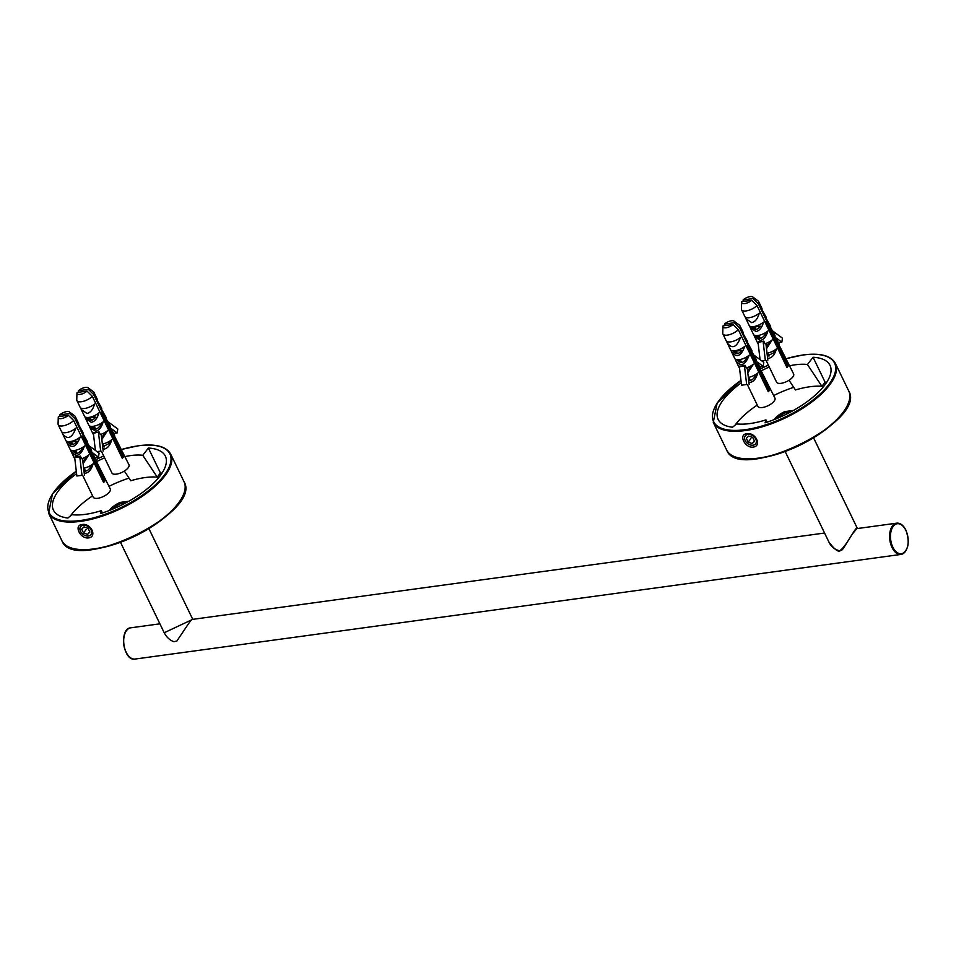 <?xml version="1.0" encoding="UTF-8"?>
<svg xmlns="http://www.w3.org/2000/svg" width="956" height="956" viewBox="0 0 956 956"><rect width="100%" height="100%" fill="white"/><g stroke="black" fill="none" stroke-linecap="round" stroke-linejoin="round"><path stroke-width="1.43" d="M753.041 298.547A6.31 2.545 -25.8 0 0 752.754 296.946A6.31 2.545 -25.8 0 0 743.147 299.909L753.041 298.547L758.347 303.769A9.464 3.812 -25.8 0 0 758.634 301.558L761.896 308.31A9.464 3.812 154.2 0 1 761.956 309.684L766.198 317.213A9.464 3.812 154.2 0 1 766.27 318.587L770.5 326.115A9.464 3.812 154.2 0 1 770.572 327.502L774.814 335.03A9.464 3.812 154.2 0 1 774.874 336.404L779.116 343.933A9.464 3.812 154.2 0 1 779.188 345.307L793.635 373.963A9.464 3.812 154.2 0 1 790.277 379.401A9.464 3.812 154.2 0 1 781.052 383.332A9.464 3.812 154.2 0 1 776.595 382.197L766.091 360.46M745.25 317.057L745.919 318.73L751.703 322.638C755.204 321.849 757.714 318.707 759.255 313.186A9.464 3.812 154.2 0 1 749.313 317.679A9.464 3.812 154.2 0 1 744.855 316.544L741.593 309.792A9.464 3.812 -25.8 0 0 746.05 310.939A9.464 3.812 -25.8 0 0 756.997 305.526L751.691 300.304L741.796 301.654A6.31 2.545 -25.8 0 0 741.629 302.323A6.31 2.545 -25.8 0 0 745.286 303.506A6.31 2.545 -25.8 0 0 751.691 300.304M741.629 302.323L741.438 309.003A9.464 3.812 -25.8 0 0 741.593 309.792M753.866 334.875L754.523 336.548L760.319 340.444C763.808 339.667 766.33 336.512 767.859 331.003A9.464 3.812 154.2 0 1 757.929 335.496A9.464 3.812 154.2 0 1 753.471 334.361L750.221 327.645L756.005 331.541C759.506 330.752 762.016 327.609 763.557 322.1A9.464 3.812 154.2 0 1 753.615 326.594A9.464 3.812 154.2 0 1 749.157 325.446L745.919 318.73M755.826 335.568C758.514 339.404 761.49 339.249 764.728 335.114L766.138 332.27M758.204 343.801A9.464 3.812 154.2 0 1 757.773 343.264L754.523 336.548M763.736 341.101A9.464 3.812 154.2 0 1 760.952 341.746A9.464 3.812 154.2 0 1 758.622 341.794L758.048 342.535L763.736 341.101L765.015 343.754A9.464 3.812 154.2 0 0 772.173 339.906L766.497 348.725M761.693 360.83L765.338 360.328L763.163 341.842M760.068 359.623L758.048 342.535M761.872 360.962L765.338 360.328M765.875 343.455L767.847 360.221M766.258 346.717L770.44 341.173M767.62 358.249L768.923 358.261C772.424 357.472 774.934 354.329 776.475 348.82A9.464 3.812 154.2 0 1 767.035 353.23M777.814 346.885L777.108 347.124M776.26 343.694A7.887 3.179 -25.8 0 0 775.4 343.586M778.471 342.606L781.817 342.152L782.462 338.173L772.95 331.17M770.775 334.014L772.042 334.947M776.284 338.065L781.817 342.152M765.433 333.871L764.669 333.979L765.553 332.831A7.887 3.179 -25.8 0 1 765.971 332.688M771.958 334.779A7.887 3.179 -25.8 0 0 771.946 334.779L770.667 332.126L770.166 332.772M773.5 337.97L772.807 338.221M770.667 332.126A7.887 3.179 -25.8 0 0 769.807 332.031M769.198 329.067L768.505 329.318M767.656 325.877A7.887 3.179 -25.8 0 0 766.784 325.781M764.896 321.873L765.66 321.766L787.027 365.957L788.33 365.778A9.464 3.812 -25.8 0 1 786.967 367.522L756.997 305.526M787.027 365.957A7.887 3.179 154.2 0 1 786.573 366.686M758.634 301.558A9.464 3.812 -25.8 0 0 758.108 300.937L752.754 296.946M743.147 299.909L743.159 301.463M754.834 326.964L756.017 329.438M758.873 335.329L760.331 338.34M767.489 353.146L768.935 356.158M758.347 303.769L788.33 365.778M758.897 338.233L757.582 335.532M754.583 329.33L753.531 327.143M757.857 337.791L756.793 335.592M753.555 328.888L752.766 327.251M751.954 327.358L760.414 326.199C757.463 330.071 754.643 330.465 751.954 327.358M749.564 325.972L750.221 327.645M767.357 356.014L773.332 352.919L774.742 350.087M726.56 341.244L727.229 342.917C732.224 349.334 736.67 347.482 740.565 337.372A9.464 3.812 154.2 0 1 731.973 341.615A9.464 3.812 154.2 0 1 726.166 340.73L722.903 333.979A9.464 3.812 -25.8 0 0 729.44 334.684A9.464 3.812 -25.8 0 0 738.307 329.7L733.001 324.49L723.095 325.841A6.31 2.545 -25.8 0 0 722.939 326.498A6.31 2.545 -25.8 0 0 726.596 327.693A6.31 2.545 -25.8 0 0 733.001 324.49M734.351 322.734A6.31 2.545 -25.8 0 0 734.065 321.132A6.31 2.545 -25.8 0 0 724.457 324.084L734.351 322.734L739.657 327.944A9.464 3.812 -25.8 0 0 739.944 325.745L743.206 332.485A9.464 3.812 154.2 0 1 743.266 333.871L747.508 341.4A9.464 3.812 154.2 0 1 747.58 342.774L751.81 350.302A9.464 3.812 154.2 0 1 751.882 351.677L756.124 359.205A9.464 3.812 154.2 0 1 756.184 360.591L760.426 368.12A9.464 3.812 154.2 0 1 760.498 369.494L774.946 398.138A9.464 3.812 154.2 0 1 768.086 405.691A9.464 3.812 154.2 0 1 757.905 406.384L747.401 384.647M739.944 325.745A9.464 3.812 -25.8 0 0 739.418 325.124L734.065 321.132M724.457 324.084L724.469 325.649M748.966 350.063A7.887 3.179 -25.8 0 0 748.094 349.956M750.508 353.254L749.815 353.493M753.268 358.966A7.887 3.179 -25.8 0 0 753.256 358.966L751.978 356.313A7.887 3.179 -25.8 0 0 751.117 356.206M757.594 362.252L763.127 366.327L763.772 362.36L754.26 355.345M763.127 366.327L759.781 366.781M746.744 358.058L745.979 358.165L746.493 358.536M752.085 358.189L753.352 359.121M747.281 356.863A7.887 3.179 -25.8 0 0 746.863 357.006L745.979 358.165M751.978 356.313L751.476 356.958M754.81 362.157L754.117 362.396M757.57 367.869A7.887 3.179 -25.8 0 0 756.71 367.773M748.93 382.436C752.958 382.531 755.909 379.389 757.785 372.995A9.464 3.812 154.2 0 1 748.333 377.417M748.668 380.189C751.703 380.799 754.165 378.827 756.053 374.262M744.473 366.017L739.358 366.722L739.932 365.981A9.464 3.812 154.2 0 0 745.047 365.276L744.473 366.017L746.648 384.515L741.533 385.208L739.358 366.722M746.648 384.515L741.533 385.208M749.157 384.408L747.186 367.642M739.514 367.988A9.464 3.812 154.2 0 1 739.084 367.451L735.833 360.735C740.84 367.14 745.286 365.3 749.169 355.19A9.464 3.812 154.2 0 1 740.589 359.42A9.464 3.812 154.2 0 1 734.782 358.536L731.531 351.82C736.526 358.237 740.972 356.385 744.867 346.275A9.464 3.812 154.2 0 1 736.287 350.517A9.464 3.812 154.2 0 1 730.468 349.633L727.229 342.917M747.807 372.9L753.483 364.093A9.464 3.812 154.2 0 1 746.325 367.929L745.047 365.276M747.568 370.892L751.751 365.359M735.176 359.062L735.833 360.735M737.136 359.755C740.745 364.236 744.186 363.137 747.449 356.445M733.264 351.545L741.725 350.386C738.773 354.258 735.953 354.64 733.264 351.545M730.874 350.147L731.531 351.82M722.939 326.498L722.748 333.19A9.464 3.812 -25.8 0 0 722.903 333.979M739.167 361.977L738.104 359.779M734.865 353.063L734.077 351.426M767.883 390.873A7.887 3.179 154.2 0 0 768.337 390.132L769.64 389.952A9.464 3.812 -25.8 0 1 768.277 391.709L738.307 329.7M740.207 362.42L738.892 359.719M735.893 353.517L734.841 351.33M736.144 351.151L737.327 353.612M740.183 359.516L741.641 362.527M748.799 377.321L750.245 380.333M746.206 346.048L746.971 345.941L768.337 390.132M739.657 327.944L769.64 389.952M759.124 371.059L758.419 371.31M753.734 436.51A6.525 4.637 -142.3 0 0 744.581 437.752A6.525 4.637 -142.3 0 0 753.053 445.197A6.525 4.637 -142.3 0 0 753.734 436.51M748.644 436.067L752.742 437.501L754.559 441.254L752.276 443.572L748.166 442.126L746.349 438.374L748.644 436.067M754.368 440.859L752.276 443.572M750.878 438.625L748.166 442.126M753.208 447.109C745.071 448.376 738.163 434.406 746.624 433.785C755.312 431.718 762.398 445.998 753.208 447.109M767.071 422.17L765.959 419.875L765.099 422.803A62.14 25.023 -25.8 0 0 830.023 365.323A62.14 25.023 -25.8 0 0 813.054 357.245L807.438 364.511A49.64 19.992 -25.8 0 0 789.68 365.79M741.259 382.854A62.14 25.023 -25.8 0 0 718.135 419.409A62.14 25.023 -25.8 0 0 732.559 427.248L736.562 423.89A56.141 22.609 -25.8 0 0 765.959 419.875M793.504 410.435L784.852 411.606A14.197 5.712 -25.8 0 0 774.109 419.636M785.45 412.825L784.852 411.606M769.269 367.044A62.14 25.023 -25.8 0 0 761.621 370.593M826.689 382.316A62.14 25.023 -25.8 0 0 825.112 382.197L813.054 357.245M807.438 364.511L821.909 386.332A54.982 22.143 -25.8 0 0 795.452 389.952L789.035 380.261M825.112 382.197L821.909 386.332M793.707 387.323A62.14 25.023 -25.8 0 0 773.691 395.545M757.26 405.057A62.14 25.023 -25.8 0 0 735.045 425.157M856.839 528.632L852.585 533.723C846.108 543.546 843.061 549.772 841.435 550.286L839.846 550.943C837.647 551.875 834.002 548.875 828.876 541.968L828.9 542.016C831.075 546.629 834.66 549.569 839.667 550.811C846.777 546.091 856.038 525.513 857.305 528.286L857.377 528.548M790.624 412.012L785.808 412.669A13.719 5.521 -25.8 0 0 776.607 418.632M192.168 619.428C192.252 619.811 192.718 617.134 185.619 628.032L176.884 640.998L173.944 641.703C169.917 640.317 166.679 637.341 164.205 632.764L192.706 619.345M125.953 502.808L121.137 503.465A13.719 5.521 -25.8 0 0 111.936 509.429M88.538 537.905C80.4 539.184 73.493 525.214 81.953 524.581C90.641 522.514 97.727 536.794 88.538 537.905M102.4 512.966L101.288 510.671L100.428 513.611A62.14 25.023 -25.8 0 0 165.352 456.12A62.14 25.023 -25.8 0 0 148.383 448.041L142.767 455.307A49.64 19.992 -25.8 0 0 125.009 456.586M76.588 473.65A62.14 25.023 -25.8 0 0 53.464 510.205A62.14 25.023 -25.8 0 0 67.888 518.044L71.891 514.687A56.141 22.609 -25.8 0 0 101.288 510.671M128.833 501.231L120.181 502.414A14.197 5.712 -25.8 0 0 109.438 510.432M120.779 503.621L120.181 502.414M104.598 457.852A62.14 25.023 -25.8 0 0 96.95 461.39M162.018 473.112A62.14 25.023 -25.8 0 0 160.441 472.993L148.383 448.041M142.767 455.307L157.238 477.14A54.982 22.143 -25.8 0 0 130.781 480.749L124.364 471.057M160.441 472.993L157.238 477.14M129.036 478.12A62.14 25.023 -25.8 0 0 109.02 486.341M92.589 495.853A62.14 25.023 -25.8 0 0 70.374 515.953M88.37 389.343A6.31 2.545 -25.8 0 0 88.083 387.742A6.31 2.545 -25.8 0 0 78.476 390.705L88.37 389.343L93.676 394.565A9.464 3.812 -25.8 0 0 93.963 392.354L97.225 399.106A9.464 3.812 154.2 0 1 97.285 400.48L101.527 408.009A9.464 3.812 154.2 0 1 101.599 409.395L105.829 416.924A9.464 3.812 154.2 0 1 105.901 418.298L110.143 425.826A9.464 3.812 154.2 0 1 110.203 427.201L114.445 434.729A9.464 3.812 154.2 0 1 114.517 436.115L128.964 464.759A9.464 3.812 154.2 0 1 125.606 470.197A9.464 3.812 154.2 0 1 116.381 474.14A9.464 3.812 154.2 0 1 111.924 472.993L101.42 451.256M80.579 407.854L81.248 409.526L87.032 413.434C90.533 412.645 93.043 409.503 94.584 403.982A9.464 3.812 154.2 0 1 84.642 408.475A9.464 3.812 154.2 0 1 80.184 407.34L76.922 400.588A9.464 3.812 -25.8 0 0 81.379 401.735A9.464 3.812 -25.8 0 0 92.326 396.322L87.02 391.1L77.125 392.45A6.31 2.545 -25.8 0 0 76.958 393.119A6.31 2.545 -25.8 0 0 80.615 394.302A6.31 2.545 -25.8 0 0 87.02 391.1M76.958 393.119L76.767 399.799A9.464 3.812 -25.8 0 0 76.922 400.588M89.195 425.671L89.852 427.344L95.648 431.24C99.137 430.463 101.659 427.308 103.188 421.799A9.464 3.812 154.2 0 1 93.258 426.292A9.464 3.812 154.2 0 1 88.8 425.157L85.55 418.441L91.334 422.337C94.835 421.548 97.345 418.405 98.886 412.896A9.464 3.812 154.2 0 1 88.944 417.39A9.464 3.812 154.2 0 1 84.487 416.242L81.248 409.526M91.155 426.364C93.843 430.2 96.819 430.045 100.057 425.91L101.467 423.066M93.533 434.598A9.464 3.812 154.2 0 1 93.102 434.06L89.852 427.344M99.066 431.897A9.464 3.812 154.2 0 1 96.281 432.542A9.464 3.812 154.2 0 1 93.951 432.59L93.377 433.331L99.066 431.897L100.344 434.55A9.464 3.812 154.2 0 0 107.502 430.702L101.826 439.521M97.022 451.626L100.667 451.124L98.492 432.638M95.397 450.419L93.377 433.331M97.201 451.758L100.667 451.124M101.205 434.251L103.176 451.017M101.587 437.513L105.769 431.969M102.949 449.045L104.252 449.057C107.753 448.268 110.263 445.126 111.804 439.617A9.464 3.812 154.2 0 1 102.364 444.026M113.143 437.681L112.438 437.92M111.589 434.49A7.887 3.179 -25.8 0 0 110.729 434.383M113.8 433.403L117.146 432.949L117.791 428.969L108.279 421.966M106.104 424.811L107.371 425.743M111.613 428.862L117.146 432.949M100.762 424.667L99.998 424.775L100.882 423.627A7.887 3.179 -25.8 0 1 101.3 423.484M107.287 425.575A7.887 3.179 -25.8 0 0 107.275 425.575L105.997 422.922L105.495 423.568M108.829 428.778L108.136 429.017M105.997 422.922A7.887 3.179 -25.8 0 0 105.136 422.827M104.527 419.863L103.834 420.114M102.985 416.673A7.887 3.179 -25.8 0 0 102.113 416.577M100.225 412.669L100.989 412.562L122.356 456.753L123.659 456.574A9.464 3.812 -25.8 0 1 122.296 458.318L92.326 396.322M122.356 456.753A7.887 3.179 154.2 0 1 121.902 457.494M93.963 392.354A9.464 3.812 -25.8 0 0 93.437 391.745L88.083 387.742M78.476 390.705L78.488 392.271M90.163 417.76L91.346 420.234M94.202 426.125L95.66 429.136M102.818 443.942L104.264 446.954M93.676 394.565L123.659 456.574M94.226 429.041L92.911 426.34M89.912 420.126L88.86 417.939M93.186 428.587L92.123 426.388M88.884 419.684L88.095 418.047M87.283 418.154L95.743 416.995C92.792 420.879 89.972 421.261 87.283 418.154M84.893 416.768L85.55 418.441M102.686 446.81L108.661 443.715L110.071 440.883M61.889 432.04L62.558 433.713C67.553 440.13 71.999 438.278 75.894 428.169A9.464 3.812 154.2 0 1 67.302 432.411A9.464 3.812 154.2 0 1 61.495 431.526L58.232 424.775A9.464 3.812 -25.8 0 0 64.769 425.48A9.464 3.812 -25.8 0 0 73.636 420.497L68.33 415.286L58.436 416.637A6.31 2.545 -25.8 0 0 58.268 417.306A6.31 2.545 -25.8 0 0 61.925 418.489A6.31 2.545 -25.8 0 0 68.33 415.286M69.68 413.53A6.31 2.545 -25.8 0 0 69.394 411.928A6.31 2.545 -25.8 0 0 59.786 414.88L69.68 413.53L74.986 418.752A9.464 3.812 -25.8 0 0 75.273 416.541L78.535 423.281A9.464 3.812 154.2 0 1 78.595 424.667L82.837 432.196A9.464 3.812 154.2 0 1 82.909 433.57L87.139 441.098A9.464 3.812 154.2 0 1 87.211 442.473L91.453 450.001A9.464 3.812 154.2 0 1 91.513 451.387L95.755 458.916A9.464 3.812 154.2 0 1 95.827 460.29L110.275 488.946A9.464 3.812 154.2 0 1 103.415 496.487A9.464 3.812 154.2 0 1 93.234 497.18L82.73 475.443M75.273 416.541A9.464 3.812 -25.8 0 0 74.747 415.92L69.394 411.928M59.786 414.88L59.798 416.446M84.295 440.859A7.887 3.179 -25.8 0 0 83.423 440.752M85.837 444.05L85.144 444.289M88.597 449.762A7.887 3.179 -25.8 0 0 88.585 449.762L87.307 447.109A7.887 3.179 -25.8 0 0 86.446 447.014M92.923 453.048L98.456 457.123L99.101 453.156L89.589 446.153M98.456 457.123L95.11 457.589M82.073 448.854L81.308 448.962L81.822 449.332M87.414 448.985L88.681 449.918M82.61 447.659A7.887 3.179 -25.8 0 0 82.192 447.802L81.308 448.962M87.307 447.109L86.805 447.755M90.139 452.953L89.446 453.204M92.899 458.665A7.887 3.179 -25.8 0 0 92.039 458.569M84.259 473.232C88.287 473.328 91.238 470.185 93.114 463.791A9.464 3.812 154.2 0 1 83.674 468.213M83.997 470.985C87.032 471.595 89.494 469.623 91.382 465.058M79.802 456.813L74.688 457.518L75.261 456.777A9.464 3.812 154.2 0 0 80.376 456.084L79.802 456.813L81.977 475.311L76.862 476.004L74.688 457.518M81.977 475.311L76.862 476.004M84.487 475.204L82.515 458.438M74.843 458.784A9.464 3.812 154.2 0 1 74.413 458.247L71.162 451.531C76.169 457.936 80.615 456.096 84.498 445.986A9.464 3.812 154.2 0 1 75.918 450.216A9.464 3.812 154.2 0 1 70.111 449.332L66.86 442.616C71.855 449.033 76.301 447.181 80.196 437.071A9.464 3.812 154.2 0 1 71.616 441.314A9.464 3.812 154.2 0 1 65.797 440.429L62.558 433.713M83.136 463.696L88.812 454.889A9.464 3.812 154.2 0 1 81.654 458.737L80.376 456.084M82.897 461.688L87.08 456.155M70.505 449.858L71.162 451.531M72.465 450.551C76.074 455.032 79.515 453.933 82.778 447.253M68.593 442.341L77.054 441.182C74.102 445.054 71.282 445.436 68.593 442.341M66.203 440.943L66.86 442.616M58.268 417.306L58.077 423.986A9.464 3.812 -25.8 0 0 58.232 424.775M74.496 452.774L73.433 450.575M70.194 443.871L69.406 442.234M103.212 481.669A7.887 3.179 154.2 0 0 103.666 480.928L104.969 480.749A9.464 3.812 -25.8 0 1 103.607 482.505L73.636 420.497M75.536 453.216L74.221 450.515M71.222 444.313L70.17 442.126M71.473 441.947L72.656 444.409M75.512 450.312L76.97 453.323M84.128 468.129L85.574 471.129M81.535 436.844L82.3 436.749L103.666 480.928M74.986 418.752L104.969 480.749M94.453 461.856L93.748 462.106M89.063 527.306A6.525 4.637 -142.3 0 0 79.91 528.56A6.525 4.637 -142.3 0 0 88.382 535.993A6.525 4.637 -142.3 0 0 89.063 527.306M83.973 526.864L88.072 528.31L89.888 532.05L87.605 534.368L83.495 532.934L81.678 529.182L83.973 526.864M89.697 531.655L87.605 534.368M86.207 529.421L83.495 532.934M835.377 363.364A67.816 27.306 -25.8 0 1 786.214 417.473A67.816 27.306 -25.8 0 1 713.272 422.397L726.596 449.941A67.816 27.306 -25.8 0 0 799.527 445.018A67.816 27.306 -25.8 0 0 848.701 390.92L835.377 363.364C831.003 355.56 820.248 352.752 803.088 354.927L786.226 358.631M738.414 457.84A67.183 27.055 -25.8 0 0 799.67 445.317A67.183 27.055 -25.8 0 0 847.542 405.081M740.972 380.392A67.183 27.055 -25.8 0 0 728.544 430.009A67.183 27.055 -25.8 0 0 822.781 391.422A67.183 27.055 -25.8 0 0 802.921 355.035A67.183 27.055 -25.8 0 0 786.25 358.691M768.385 365.216A67.183 27.055 -25.8 0 0 760.582 368.837M757.869 370.163L758.526 369.829A67.183 27.055 -25.8 0 0 757.893 370.211M906.766 548.804A15.774 9.07 -97.8 0 1 900.958 554.432A15.774 9.07 -97.8 0 1 889.845 540.032A15.774 9.07 -97.8 0 1 896.692 523.171A15.774 9.07 -97.8 0 1 903.79 527.031M856.361 528.68L896.692 523.171C900.325 522.896 903.384 525.202 905.894 530.114C910.136 542.65 908.487 550.764 900.958 554.432L135.059 659.054A15.774 9.07 -97.8 0 1 123.933 644.655A15.774 9.07 -97.8 0 1 130.793 627.805L159.891 623.826M905.834 530.317A15.141 8.712 -97.8 0 1 901.317 553.739A15.141 8.712 -97.8 0 1 890.861 532.134A15.141 8.712 -97.8 0 1 905.834 530.317M127.961 655.195A15.141 8.712 -97.8 0 1 124.985 633.422M170.706 454.16A67.816 27.306 -25.8 0 1 121.543 508.269A67.816 27.306 -25.8 0 1 48.601 513.193L61.925 540.749A67.816 27.306 -25.8 0 0 134.856 535.814A67.816 27.306 -25.8 0 0 184.03 481.716L170.706 454.16C166.332 446.356 155.577 443.548 138.417 445.735L121.555 449.44M73.743 548.636A67.183 27.055 -25.8 0 0 134.999 536.113A67.183 27.055 -25.8 0 0 182.871 495.877M76.301 471.2A67.183 27.055 -25.8 0 0 63.873 520.805A67.183 27.055 -25.8 0 0 158.11 482.23A67.183 27.055 -25.8 0 0 138.25 445.831A67.183 27.055 -25.8 0 0 121.579 449.487M103.714 456.012A67.183 27.055 -25.8 0 0 95.911 459.645M93.867 460.673A67.183 27.055 -25.8 0 0 93.222 461.007M726.596 449.941C738.737 483.867 867.737 421.5 848.701 390.92M713.272 422.397L717.167 403.014L740.96 380.333M760.582 368.777L768.361 365.156M785.175 451.543L828.912 542.016M813.568 437.824L857.305 528.298M824.562 533.03L191.69 619.488M135.059 659.054C123.228 661.66 118.699 628.462 130.793 627.805M120.504 542.339L164.241 632.812M148.897 528.62L192.634 619.094M61.925 540.749C74.066 574.664 203.066 512.297 184.03 481.716M48.601 513.193L52.496 493.81L76.289 471.129M93.198 460.959L93.855 460.625M95.911 459.585L103.69 455.964"/></g></svg>
